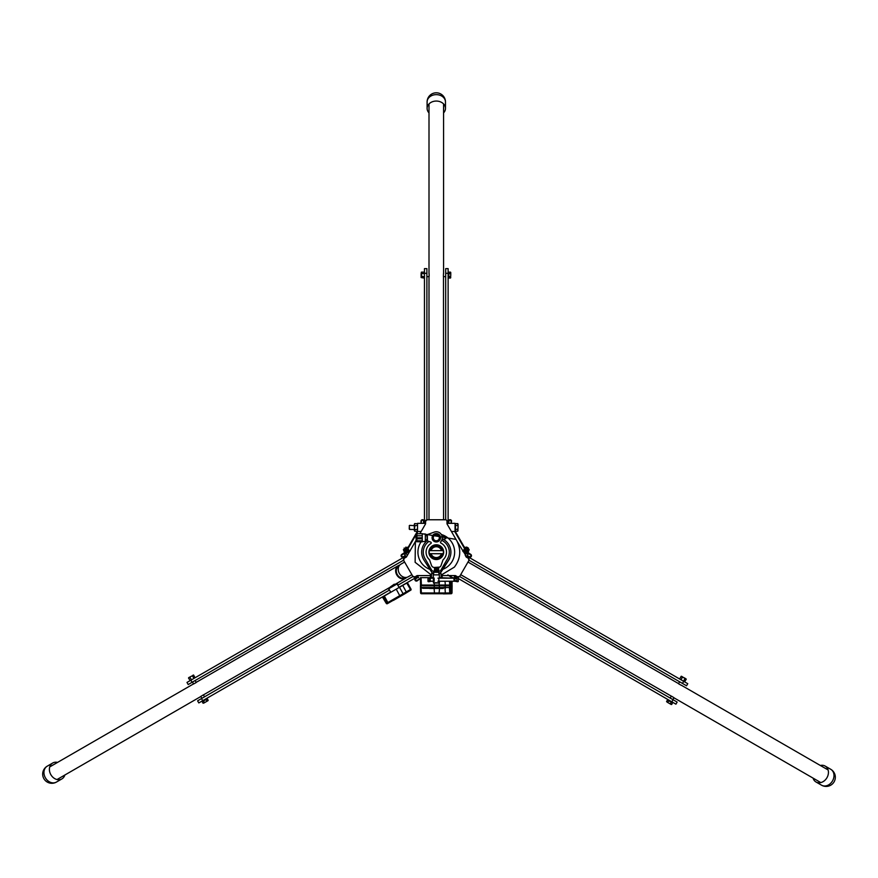 <?xml version="1.0" encoding="UTF-8"?>
<svg xmlns="http://www.w3.org/2000/svg" width="878" height="878" viewBox="0 0 878 878"><rect width="100%" height="100%" fill="white"/><g stroke="black" fill="none" stroke-linecap="round" stroke-linejoin="round"><path stroke-width="1.32" d="M450.063 519.699A1.526 1.526 0 0 1 451.588 521.236L450.063 519.699L448.526 521.236A1.526 1.526 0 0 1 450.063 519.699M422.516 519.699A1.526 1.526 0 0 1 424.052 521.236L422.516 519.699L420.99 521.236A1.526 1.526 0 0 1 422.516 519.699M405.427 555.84L403.386 557.014A1.526 1.526 0 0 1 401.301 556.454A1.526 1.526 0 0 1 401.861 554.369L405.482 551.955M420.99 523.343L420.99 521.236L421.495 523.343M418.367 577.23L415.887 578.668A1.021 1.021 0 0 0 415.514 580.062A1.021 1.021 0 0 0 416.907 580.435L420.375 578.426L417.16 580.874A1.526 1.526 0 0 1 415.074 580.314A1.526 1.526 0 0 1 415.634 578.218L418.115 576.791M467.041 551.867L470.718 554.369A1.526 1.526 0 0 1 471.277 556.454A1.526 1.526 0 0 1 469.192 557.014L467.151 555.84M451.083 523.343L451.083 521.236L451.588 523.343M423.536 523.343L423.536 521.236L424.052 523.343M467.403 555.401L469.192 557.014L471.277 556.454L470.718 554.369L471.277 556.454M454.464 576.791L456.198 577.79M415.887 578.668L415.074 580.314L416.907 580.435M403.134 556.575A1.021 1.021 0 0 1 401.74 556.202A1.021 1.021 0 0 1 402.113 554.808L405.581 552.811L401.861 554.369L401.301 556.454L403.386 557.014L405.175 555.401M448.526 523.343L448.526 521.236L449.042 523.343M455.166 531.289L465.834 549.782M407.249 548.904L417.412 531.289M405.768 552.492L405.208 552.438M467.37 552.438L470.465 554.808L466.767 552.405M441.327 534.504A18.361 18.361 0 0 1 442.874 569.295M429.935 569.383A18.361 18.361 0 0 1 421.122 541.814M415.985 540.398A23.465 23.465 0 0 0 415.382 541.506L415.129 562.304L431.482 575.123M467.041 557.541L457.197 541.517C461.345 550.627 460.39 559.165 454.354 567.133L441.085 575.123M419.882 533.714L425.578 523.848L425.578 521.302A1.526 1.526 0 0 1 427.103 519.765L445.475 519.765A1.526 1.526 0 0 1 447.001 521.302L447.001 523.848L455.967 539.377L421.835 533.67M431.153 577.658L430.385 576.594M442.194 576.594L441.425 577.658M466.163 557.036L468.369 558.309A1.526 1.526 0 0 1 468.929 560.405L459.754 576.308A1.526 1.526 0 0 1 457.657 576.868L455.452 575.584L441.096 575.54M429.946 575.584L431.482 575.54M429.913 575.584L417.127 575.584L414.921 576.868A1.526 1.526 0 0 1 412.825 576.308L403.65 560.405A1.526 1.526 0 0 1 404.209 558.309L406.415 557.036L415.382 541.517M416.249 576.1L418.147 575.584M412.825 576.308L414.921 576.868M404.209 558.309L403.65 560.405M406.415 557.036L405.537 557.541M425.578 522.827L425.578 523.848M427.103 519.765L425.578 521.302M447.001 523.848L447.001 522.827M468.929 560.405L468.369 558.309M457.657 576.868L459.754 576.308M454.431 575.584L456.33 576.1M457.197 541.506A23.465 23.465 0 0 0 455.967 539.377M434.665 533.868A18.361 18.361 0 0 1 435.301 533.824M437.277 533.824A18.361 18.361 0 0 1 437.913 533.868M411.881 574.662L408.149 576.824A7.287 5.905 60 0 1 399.391 573.466A7.287 5.905 60 0 1 400.862 564.203L404.593 562.041M398.831 566.42L397.756 567.045M402.354 578.207L404.023 577.252M193.577 683.962L196.035 682.645M203.158 694.981L200.788 696.452M394.288 584.177L390.326 586.954M398.952 566.2A6.519 5.279 60 0 0 398.645 566.354A6.519 5.279 60 0 0 397.339 574.651A6.519 5.279 60 0 0 405.175 577.658A6.519 5.279 60 0 0 405.46 577.472M203.444 694.882L397.24 583.124L397.558 583.672L388.274 589.028L387.955 588.48M399.677 565.158A7.287 5.905 60 0 0 398.261 565.695A7.287 5.905 60 0 0 396.801 574.958A7.287 5.905 60 0 0 405.548 578.317A7.287 5.905 60 0 0 406.733 577.362M197.868 700.666L201.49 698.581L202.697 700.688L199.087 702.773M202.697 700.688L390.677 592.156M399.062 587.316L417.906 576.429M201.49 698.581L389.503 590.038M397.811 585.231L412.956 576.495M187.255 682.272L190.866 680.187L192.084 682.294L188.463 684.379M192.084 682.294L403.551 560.197M190.866 680.187L405.636 556.191M404.857 548.256L405.669 547.784M681.152 685.235L678.738 683.907M671.319 696.144L460.698 574.662M671.604 696.243L673.964 697.681L673.053 699.25M675.709 704.046L458.294 578.525M456.856 577.691L454.672 576.429M671.868 701.829L673.075 699.733L459.622 576.495M673.075 699.733L676.916 701.95M686.322 685.652L469.028 560.197M682.48 683.435L683.699 681.339L466.942 556.191M683.699 681.339L687.54 683.556M467.82 547.718L466.69 547.071L465.988 547.257L466.953 547.806M467.689 548.234L465.768 547.652M467.326 547.433L466.69 547.071M443.478 276.625L443.577 519.765M443.412 276.318L443.478 273.563M429.101 273.563L429.166 276.318M448.12 268.866L448.12 273.31L445.695 273.31L445.695 268.866M445.695 273.31L445.695 519.787M448.12 273.31L448.12 523.343M426.884 268.866L426.884 519.787M426.884 273.31L424.458 273.31L424.458 523.343M424.458 273.31L424.458 268.866M820.359 765.484A9.186 7.353 120 0 1 825.177 766.077A9.186 7.353 120 0 1 826.955 777.71A9.186 7.353 120 0 1 815.991 781.98L821.556 785.195A9.186 9.186 0 0 0 834.1 781.837A9.186 9.186 0 0 0 830.742 769.293A9.186 7.353 120 0 1 832.509 780.915A9.186 7.353 120 0 1 821.556 785.195M825.177 766.077L830.742 769.293M815.991 781.98A9.186 7.353 120 0 1 813.072 778.106M429.002 112.878A9.186 7.353 -0 0 1 427.103 108.411A9.186 7.353 -0 0 1 436.289 101.058A9.186 7.353 -0 0 1 445.475 108.411A9.186 7.353 -0 0 1 443.577 112.878M64.851 775.022A9.186 7.441 -120 0 1 61.888 778.918A9.186 7.441 -120 0 1 50.858 774.692A9.186 7.441 -120 0 1 52.702 763.015A9.186 7.441 -120 0 1 57.564 762.4M417.522 531.497L417.522 523.343L417.522 531.497L421.155 531.497M425.578 523.442L425.479 524.023M417.522 523.343L425.479 523.343M455.056 523.343L455.056 531.497L455.056 523.343L447.1 523.343L447.1 524.023M455.056 531.497L451.413 531.497M427.224 540.672A14.63 14.63 0 0 0 423.964 560.032L431.756 572.236A1.526 1.526 0 0 0 433.052 572.95L432.898 572.939M439.626 572.95L439.527 572.95A1.526 1.526 0 0 0 440.822 572.236L448.614 560.032A14.63 14.63 0 0 0 442.721 539.026M439.626 571.084L439.472 571.084A1.526 1.526 0 0 0 440.8 570.316L447.55 558.682A13.005 13.005 0 0 0 441.7 540.332M428.903 541.452A13.005 13.005 0 0 0 425.029 558.682L431.778 570.316A1.526 1.526 0 0 0 433.106 571.084L432.953 571.073M429.035 551.527L429.013 552.108M443.445 553.502L443.39 550.528L443.39 553.788L429.166 553.667L443.412 553.689M429.188 550.528L429.188 553.788L429.188 550.528M436.289 544.876A7.276 7.276 0 0 1 443.566 552.163A7.276 7.276 0 0 1 436.289 559.44A7.276 7.276 0 0 1 429.013 552.163A7.276 7.276 0 0 1 436.289 544.876M441.48 550.627A5.411 5.411 0 0 0 431.098 550.627M431.098 553.689A5.411 5.411 0 0 0 441.48 553.689M430.286 553.689A6.201 6.201 0 0 0 442.292 553.689M442.292 550.627A6.201 6.201 0 0 0 430.286 550.627M440.13 539.026L440.185 536.645M445.695 538.708L442.007 539.531M427.103 535.404L427.103 540.091A1.021 1.021 0 0 0 427.784 541.057L430.758 542.121A0.768 0.768 0 0 1 430.9 543.493A10.207 10.207 0 0 0 429.54 559.813L431.493 565.41A3.062 3.062 0 0 0 434.38 567.462L438.199 567.462A3.062 3.062 0 0 0 441.085 565.41L443.039 559.813A10.207 10.207 0 0 0 440.877 543.043A0.768 0.768 0 0 1 440.668 541.847A5.992 5.992 0 0 0 434.138 532.156L427.784 534.45A1.021 1.021 0 0 0 427.103 535.404M432.81 535.382L432.086 537.753A4.203 4.203 0 0 0 436.289 541.956A4.203 4.203 0 0 0 440.493 537.753A4.203 4.203 0 0 0 436.289 533.539A4.203 4.203 0 0 0 432.086 537.753L433.172 540.574M434.731 559.385L439.626 558.759M436.948 559.527L437.595 559.44M443.686 552.163A7.397 7.397 0 0 0 436.289 544.766A7.397 7.397 0 0 0 428.892 552.163A7.397 7.397 0 0 0 436.289 559.549A7.397 7.397 0 0 0 443.686 552.163M435.631 559.527L434.61 559.363M434.456 559.319L433.194 558.88M434.105 559.22L436.289 559.549M439.626 567.1L434.38 567.462M433.139 540.541L432.656 539.531M427.103 539.783L425.325 539.783M427.103 535.712L425.325 535.712M416.139 540.585L416.139 534.526L407.93 548.739M422.263 533.923L425.325 533.978L425.325 541.517L422.263 541.572M416.139 536.14L416.896 535.756L416.896 541.737A0.768 0.768 0 0 1 416.139 540.969L416.139 538.609A0.768 0.768 0 0 1 416.896 537.841L422.263 537.753L422.263 533.67L416.896 533.758A0.768 0.768 0 0 0 416.139 534.526A0.768 0.768 0 0 1 416.896 533.758L416.896 535.756L422.263 535.712M415.985 538.368L415.985 534.911L416.139 538.368M416.139 540.969A0.768 0.768 0 0 0 416.896 541.737L422.263 541.825L422.263 537.753M438.276 583.014L434.303 583.014M434.127 582.762L438.451 582.762M438.089 572.302L434.489 572.302M438.089 571.798L433.743 571.798L433.227 574.86L439.351 574.86L438.583 572.05L434.665 572.05M434.127 578.042L434.127 581.357M438.857 581.236L438.857 578.174M437.913 571.545L434.489 571.798M438.089 571.282L434.665 571.545M437.913 571.029L434.489 571.282M438.089 570.777L434.665 571.029M437.913 570.524L434.489 570.777M438.089 570.261L434.665 570.524M437.913 570.009L434.489 570.261M438.089 569.756L434.665 570.009M437.913 569.504L434.489 569.756M438.089 569.24L434.665 569.504M437.913 568.988L434.489 569.24M438.089 568.735L434.665 568.988M437.913 568.483L434.489 568.735M438.089 568.231L434.665 568.483M437.913 567.967L434.489 568.231M438.089 567.715L434.665 567.967M437.913 572.05L438.835 571.798L438.583 567.462M431.241 581.236A1.526 1.087 90 0 0 431.559 581.17L428.716 581.741A2.041 1.438 90 0 1 427.992 581.466L427.992 577.933L430.154 579.7A1.526 1.087 90 0 0 431.241 581.236L433.227 581.236M455.045 578.174A1.526 1.087 90 0 0 453.959 579.7L456.845 581.466A2.041 1.438 90 0 0 457.57 581.741A2.041 1.438 90 0 0 458.294 581.466L458.294 577.933A2.041 1.438 90 0 0 457.57 577.658A2.041 1.438 90 0 0 456.845 577.933L453.959 579.7A1.526 1.087 90 0 0 455.045 581.236M427.992 577.933A2.041 1.438 90 0 1 428.716 577.658L431.559 578.24A1.526 1.087 90 0 0 430.154 579.7L427.992 581.466M456.845 577.933L456.845 581.466M436.289 534.724A3.029 3.029 0 0 0 433.26 537.753A3.029 3.029 0 0 0 436.289 540.782A3.029 3.029 0 0 0 439.318 537.753A3.029 3.029 0 0 0 436.289 534.724M436.289 541.792A4.05 4.05 0 0 1 432.239 537.753A4.05 4.05 0 0 1 436.289 533.703A4.05 4.05 0 0 1 440.339 537.753A4.05 4.05 0 0 1 436.289 541.792M442.183 536.645L445.695 536.645M427.399 540.804L427.366 534.735M443.39 588.458L429.463 588.304M443.39 588.304L422.768 588.304M443.203 588.458L429.551 588.458M443.39 585.966L451.149 585.813M431.438 577.658L431.515 573.575L433.743 573.575M422.768 585.813L427.213 585.813M421.363 585.813A0.768 0.702 90 0 1 420.661 585.066L451.918 585.066A0.768 0.702 90 0 1 451.215 585.813L422.603 585.813M438.835 573.575L441.063 573.575L441.14 577.658M433.227 577.658L420.452 577.658L420.661 585.066M452.027 578.174L439.351 577.658M443.313 593.726L451.149 593.726M422.768 593.726L427.213 593.726M420.661 592.979L451.918 592.979A0.768 0.702 90 0 1 451.215 593.726L421.363 593.726A0.768 0.702 90 0 1 420.661 592.979L420.54 585.571M420.452 585.571L420.584 592.979L421.352 593.726L429.265 593.726M452.027 585.571L451.918 592.979M452.126 585.571L451.994 592.979L451.226 593.726L443.39 593.879M421.352 593.726L420.584 592.979L421.363 593.726M404.78 593.813L393.454 600.354M404.692 593.868L409.872 590.696M410.004 590.62L387.417 603.658M404.615 593.737L395.572 599.136M382.479 597.084L386.298 603.438L387.341 603.702A0.768 0.735 -120 0 1 386.331 603.416L382.512 597.062L407.425 582.685L410.992 589.182A0.768 0.735 -120 0 1 410.728 590.203L410.992 589.182M417.127 575.584L416.468 575.968M405.757 557.42L406.931 556.147M455.452 575.584L456.11 575.968M466.822 557.42L465.647 556.147M408.391 549.244L404.615 550.857L407.655 548.662L404.736 550.352L405.043 550.89L407.963 549.2L404.923 551.395L408.457 549.354L404.857 551.285M406.821 550.583L405.351 551.428L406.821 550.583M408.457 549.354L404.396 552.899M408.709 549.782L405.482 552.361L409.082 550.429L405.482 552.361M407.436 551.669L408.907 550.824L407.436 551.669M409.335 550.857L405.866 553.019L409.4 550.978L409.082 550.429M417.599 575.902L418.652 577.713M467.458 551.724L464.177 549.255L467.59 550.791L464.671 549.101L464.352 549.65L467.283 551.329L463.858 549.793L467.392 551.834L463.924 549.683M465.505 551.033L466.964 551.878L465.505 551.033M467.151 552.262L463.551 550.33L467.085 552.372L467.392 551.834M465.197 551.571L466.657 552.416L465.197 551.571M466.844 552.8L463.31 550.758L466.778 552.92L467.085 552.372M464.879 552.108L466.35 552.953L464.879 552.108M465.494 552.745L464.89 552.405M467.085 553.392L464.539 551.922L465.581 552.953M454.969 575.902L453.674 578.152L449.218 575.924L453.114 578.174M453.816 575.584L454.826 576.166M448.636 575.584L447.934 574.838M451.325 575.584L450.798 576.495M468.183 552.899L467.184 551.856M419.695 579.403L420.485 579.425M448.12 271.906L448.12 278.282M445.695 278.282L445.695 271.906M426.884 271.906L426.884 278.282M424.458 278.282L424.458 271.906M189.835 680.79L195.355 677.596M196.562 679.704L191.042 682.886M200.447 699.184L205.968 695.991M207.186 698.098L201.666 701.281M673.075 702.532L667.554 699.338M668.773 697.242L674.293 700.424M683.699 684.138L678.178 680.944M679.385 678.848L684.906 682.03M448.79 276.57L450.535 276.57L450.765 275.099L450.535 278.041L448.79 278.041L448.79 272.147L450.535 272.147L450.765 275.099L450.765 272.542M450.765 277.305L450.535 276.57M448.79 273.629L450.535 273.629M203.828 703.08L205.748 701.972L203.081 703.245L202.203 701.741L203.476 700.995L207.307 698.789L208.185 700.304L205.748 701.972L207.954 700.699M203.476 700.995L204.354 702.51M206.034 699.525L206.901 701.039M667.082 702.115L668.992 703.223L666.556 701.555L667.434 700.04L668.07 700.403L672.537 702.982L671.659 704.496L668.992 703.223L671.209 704.496M668.707 700.776L667.829 702.29M671.264 702.246L670.386 703.761M409.258 527.415L409.258 529.105L409.258 527.415M409.258 525.735L409.609 529.456L414.306 529.456M455.473 529.335L457.756 529.335L458.053 527.415L457.756 531.245L455.473 531.245L455.473 523.595L457.756 523.595L458.053 527.415L458.053 524.1M458.053 530.29L457.756 529.335M455.473 525.505L457.756 525.505M420.463 580.237L420.2 579.59M468.918 549.463L464.374 547.235M466.591 548.124L468.753 549.43M465.691 547.894L465.219 548.706M465.57 547.674L464.605 547.642M464.528 547.51L465.373 547.477M468.237 549.376L467.458 550.715M466.624 548.19L467.535 549.409L466.13 547.993M468.084 552.372L469.203 549.628M467.173 548.465L465.944 547.773M467.996 549.485L466.427 548.026M406.547 547.806L404.582 549.485M404.121 548.091L404.341 549.079M406.635 547.773L408.204 547.235M404.495 552.372L403.375 549.628M404.341 549.376L404.868 550.276M406.887 547.894L407.359 548.706M406.448 547.993L405.043 549.409L405.954 548.19M407.205 547.477L408.05 547.51M407.974 547.642L407.008 547.674M406.591 547.773L405.406 548.465M685.147 678.31L681.141 676.29L679.89 678.661M684.972 678.507L681.657 676.356L684.972 678.507L683.721 680.878M682.415 677.037L681.262 679.462M685.839 678.716L686.245 679.243L684.818 681.504M686.124 679.012L685.027 678.979L685.938 678.815M681.657 676.356L681.976 677.212L681.394 676.279M421.155 277.042L421.111 275.187M421.111 274.518L421.111 276.855M421.111 273.815L421.374 272.147L423.942 272.147M421.111 277.536L423.942 278.041M421.374 276.57L423.942 276.57M421.374 273.629L423.942 273.629M421.231 274.057L421.747 275.977L421.155 274.584M421.155 273.146L421.747 272.443L421.231 273.409M421.111 274.331L421.594 276.416M192.326 675.786L188.803 677.575L192.326 675.786L193.753 678.046M189.769 677.256L191.294 679.462M194.839 677.421L193.599 675.05L192.644 675.819L193.083 675.105M188.803 677.575L189.637 677.553L188.496 677.992L189.922 680.263M410.037 550.758L405.153 553.579L409.587 551.549M406.229 553.403L407.37 555.379M409.543 551.494L410.3 550.66M406.075 556.641L404.571 554.358L405.998 553.744L405.142 553.645M414.306 524.66L414.372 528.139M414.306 527.81L414.35 524.66M414.306 530.608L414.383 529.445M414.306 525.648L409.609 525.373M414.69 531.245L417.259 531.245M414.734 525.648L414.438 529.719L417.259 529.335M414.438 529.719L414.866 530.883L414.35 530.18M414.69 525.505L417.259 525.505M414.35 527.634L414.866 526.24L414.438 528.567M417.412 523.76L414.69 523.595L414.306 524.232M414.614 530.191L414.614 530.905M466.196 553.37L462.991 551.549M463.244 550.879L462.673 550.846M464.671 552.042L468.007 554.358L466.712 556.586M466.35 553.403L465.208 555.379M468.007 554.358L467.645 553.711M465.801 553.008L463.814 551.658M449.69 558.54L440.899 572.291L449.69 558.54M448.845 559.955L441.832 570.941M449.437 559.023L448.943 559.703M451.083 521.236A1.021 1.021 0 0 0 450.063 520.215A1.021 1.021 0 0 0 449.042 521.236M423.536 521.236A1.021 1.021 0 0 0 422.516 520.215A1.021 1.021 0 0 0 421.495 521.236M455.484 577.965L454.211 577.23M469.445 556.575A1.021 1.021 0 0 0 470.838 556.202A1.021 1.021 0 0 0 470.465 554.808M464.956 549.277L454.694 531.497M417.884 531.497L416.512 533.868M427.103 101.991A9.186 7.353 -0 0 1 436.289 94.637A9.186 7.353 -0 0 1 445.475 101.991A9.186 9.186 0 0 0 436.289 92.805A9.186 9.186 0 0 0 427.103 101.991L427.103 108.411M45.415 777.831A9.186 7.441 -120 0 1 47.258 766.165A9.186 9.186 0 0 0 43.9 778.709A9.186 9.186 0 0 0 56.444 782.068A9.186 7.441 -120 0 1 45.415 777.831M416.139 540.804L422.263 540.804M416.139 538.774L422.263 538.774M421.363 588.304A0.768 0.702 90 0 1 420.661 587.547L451.994 587.547L451.95 585.297M449.975 588.304A0.768 0.702 90 0 0 450.666 587.547L450.699 585.813M449.81 588.304L449.481 585.813M445.365 588.304L445.036 585.813M439.011 588.304L439.494 585.966M434.478 588.304L434.149 585.966M421.429 588.304L421.1 585.769M420.661 587.547L420.628 585.297M451.918 587.547A0.768 0.702 90 0 1 451.215 588.304L451.994 587.547L452.104 581.236M451.918 585.066L451.972 581.236M449.975 585.813A0.768 0.702 90 0 0 450.666 585.066L450.732 581.236M449.81 585.813L449.47 581.236M445.365 585.813L445.025 581.236M439.011 585.813L439.516 581.236M434.478 585.813L434.149 583.014M421.429 585.813L421.067 577.658M449.975 593.726L449.975 593.726A0.768 0.702 90 0 0 450.666 592.979L450.743 588.304M449.81 593.726L449.459 588.304M445.365 593.726L445.014 588.304M439.011 593.726L439.527 588.458M434.478 593.726L434.138 588.458M421.429 593.726L421.078 588.249M386.331 603.416L410.465 589.489L406.788 583.058M410.663 590.246L411.025 589.16L407.425 582.685M406.613 592.584L402.739 585.396M402.804 594.779A0.768 0.746 -120 0 0 403.079 593.747L399.49 587.272M400.094 596.338L396.23 589.149M388.208 603.208L384.334 596.019M388.065 603.285A0.768 0.735 -120 0 1 387.055 602.999L383.247 596.645M57.015 779.543L200.832 696.517M394.024 584.978L405.548 578.317M49.728 766.922L193.533 683.896M195.651 682.678L398.261 565.695M197.605 700.831L198.812 702.927M186.981 682.436L188.199 684.533M406.81 547.652L405.888 547.071M828.097 769.951L681.196 685.147M679.078 683.918L467.985 562.041M820.809 782.583L673.909 697.769M675.928 704.178L677.136 702.071M686.541 685.784L687.759 683.677M468.457 548.091L468.413 549.178M443.577 103.944L443.577 273.563M429.002 103.944L429.002 273.563M429.002 276.01L429.002 519.765M448.12 268.613L445.695 268.613M426.884 268.613L424.458 268.613M445.475 108.411L445.475 101.991M52.702 763.015L47.258 766.165M61.888 778.918L56.444 782.068M429.166 550.627L443.412 550.627M433.48 583.014L433.227 574.86M439.351 574.86L439.351 578.174M439.351 581.236L439.099 583.014M437.957 581.236L454.892 581.236M457.57 581.741L454.727 581.17M457.57 577.658L454.727 578.24M431.241 578.174L433.227 578.174M437.957 578.174L454.892 578.174M421.352 588.304L420.584 587.547L420.452 580.139M438.835 571.084L438.835 572.302M451.226 585.813L451.994 585.066L452.06 581.236M421.352 585.813L420.584 585.066L420.452 577.658M433.743 571.084L433.743 572.302M451.994 592.979L451.226 593.726M388.778 588.743L390.765 592.31M397.054 583.958L399.15 587.459M427.29 276.625L429.002 276.625M443.577 276.625L445.289 276.625M195.333 680.889L196.189 682.36M203.476 694.992L204.333 696.473M192.688 682.415L193.61 684.017M200.755 696.397L201.677 697.999M679.407 682.129L678.551 683.611M671.264 696.232L670.408 697.714M464.407 547.159L464.978 547.192M408.16 547.159L407.601 547.192M681.141 676.29L681.712 676.334"/></g></svg>
